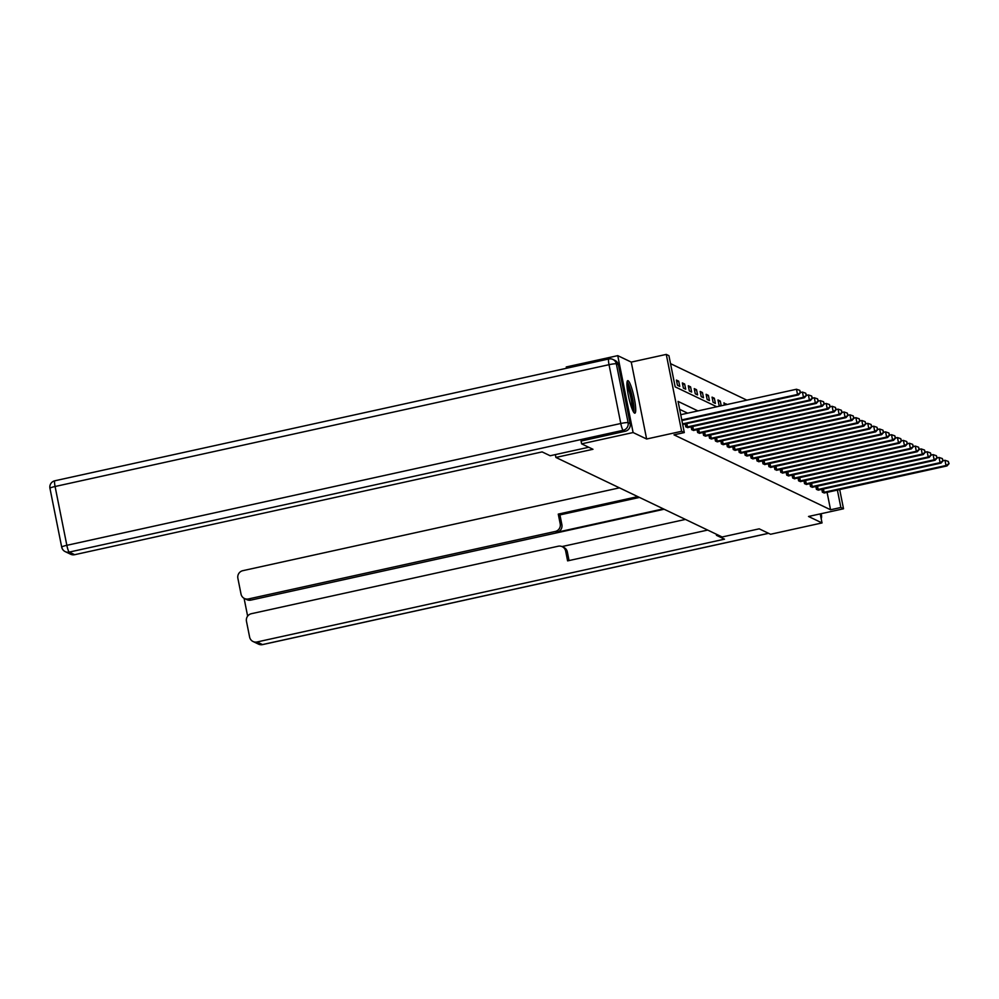 <?xml version="1.0" encoding="UTF-8"?>
<svg xmlns="http://www.w3.org/2000/svg" width="999" height="999" viewBox="0 0 999 999"><rect width="100%" height="100%" fill="white"/><g stroke="black" fill="none" stroke-linecap="round" stroke-linejoin="round"><path stroke-width="1.5" d="M628.084 380.706A16.658 2.61 77.6 0 0 627.747 380.644A16.658 2.61 77.6 0 0 628.558 396.478A16.658 2.61 77.6 0 0 634.565 413.124A16.658 2.61 77.6 0 0 634.902 413.174A16.658 2.61 77.6 0 0 634.09 397.34A16.658 2.61 77.6 0 0 628.084 380.706M566.52 368.269L566.258 366.958L617.744 355.644L633.104 432.542L646.628 439.011L681.63 431.306L666.271 354.408L668.93 355.681L675.162 386.863L716.783 406.768M646.628 439.011L631.256 362.1L617.744 355.644M631.256 362.1L666.271 354.408M746.852 400.162L670.516 363.636M555.344 454.607L555.906 457.442L722.14 536.987L759.203 528.833L770.554 534.265L822.027 522.939L820.229 513.898M555.906 457.442L592.969 449.288L581.63 443.856L581.056 440.984M581.63 443.856L633.104 432.542M677.459 385.277L679.745 386.376L678.708 381.181L676.423 380.082L677.459 385.277M683.403 388.124L685.676 389.21L684.64 384.016L682.354 382.929L683.403 388.124M689.335 390.959L691.62 392.058L690.584 386.863L688.299 385.764L689.335 390.959M695.279 393.806L697.564 394.905L696.528 389.697L694.243 388.611L695.279 393.806M701.211 396.653L703.496 397.739L702.459 392.545L700.174 391.458L701.211 396.653M707.155 399.488L709.44 400.587L708.403 395.392L706.118 394.293L707.155 399.488M713.099 402.335L715.384 403.421L714.335 398.226L712.062 397.14L713.099 402.335M721.228 405.794L720.279 401.074L717.994 399.975L719.03 405.169L720.616 405.931M724.387 405.094L723.938 402.822L726.373 404.657M697.939 410.914L678.071 401.411L684.303 432.579L674 434.852L830.556 509.765L827.072 492.307M687.637 413.174L679.657 409.353M685.189 423.951L685.764 426.848L687.961 427.497M691.121 426.798L691.708 429.695L693.905 430.344M697.065 429.645L697.639 432.53L699.837 433.191M703.009 432.48L703.583 435.377L705.781 436.026M708.94 435.327L709.527 438.211L711.713 438.873M714.884 438.161L715.459 441.058L717.657 441.708M720.828 441.009L721.403 443.906L723.601 444.555M726.76 443.856L727.334 446.74L729.532 447.402M732.704 446.69L733.278 449.587L735.476 450.237M738.636 449.538L739.223 452.422L741.42 453.084M744.58 452.372L745.154 455.269L747.352 455.919M750.524 455.219L751.098 458.116L753.296 458.766M756.455 458.066L757.042 460.951L759.24 461.613M762.399 460.901L762.974 463.798L765.172 464.448M768.343 463.748L768.918 466.633L771.116 467.295M774.275 466.583L774.862 469.48L777.06 470.129M780.219 469.43L780.793 472.327L782.991 472.977M786.163 472.277L786.737 475.162L788.935 475.824M792.095 475.112L792.669 478.009L794.867 478.658M798.039 477.959L798.613 480.844L800.811 481.506M803.97 480.794L804.557 483.691L806.755 484.34M809.914 483.641L810.489 486.525L812.686 487.187M815.858 486.488L816.433 489.373L818.631 490.034M821.79 489.323L822.377 492.22L824.575 492.869M839.684 489.535L843.518 508.778L808.516 516.471L822.027 522.939M843.518 508.778L840.858 507.492L837.374 490.047M830.556 509.765L840.858 507.492M684.303 432.579L681.63 431.306M676.723 381.618L678.708 381.181M682.667 384.453L684.64 384.016M688.598 387.3L690.584 386.863M694.542 390.134L696.528 389.697M700.486 392.982L702.459 392.545M706.418 395.829L708.403 395.392M712.362 398.663L714.335 398.226M718.306 401.511L720.279 401.074M724.238 404.345L726.223 403.908M681.768 419.892L797.527 394.443L798.488 394.892L681.892 420.529M680.731 414.697L796.49 389.248L797.527 394.443L800.561 392.607L799.762 390.347L800.187 392.432M799.762 390.347L796.49 389.248M798.488 394.892L800.561 392.607M626.947 383.279A14.411 2.26 -102.4 0 1 631.48 395.017A14.411 2.26 -102.4 0 1 633.391 410.04A14.411 2.26 -102.4 0 1 633.066 411.126M633.853 412.437A16.546 2.597 77.6 0 0 633.94 411.925A16.546 2.597 77.6 0 0 632.067 396.054A16.546 2.597 77.6 0 0 627.11 381.755M632.13 409.003A13.349 2.098 77.6 0 0 630.694 397.053A13.349 2.098 77.6 0 0 626.985 385.602M588.748 447.265L550.162 455.744L542.132 451.91L74.675 554.695A6.406 6.281 115.6 0 1 70.667 554.245L65.222 551.635A6.406 6.281 -64.4 0 0 69.231 552.097L74.675 554.695M630.157 423.663L618.406 364.847L616.346 363.861L628.109 422.689L630.157 423.663A6.406 6.281 115.6 0 1 625.224 431.268L581.068 441.058M54.982 480.806A6.406 1.011 77.6 0 0 54.858 480.781L608.791 358.966A6.406 6.406 0 0 1 612.936 359.453A6.406 6.281 -64.4 0 0 608.928 358.991A6.406 1.011 77.6 0 0 608.791 358.966A6.406 1.011 77.6 0 0 609.028 364.685L55.082 486.501L66.846 545.317L620.779 423.501L609.028 364.685A6.406 0.774 168.7 0 1 616.346 363.861A6.406 6.281 -64.4 0 0 612.936 359.453L614.997 360.427A6.406 6.281 115.6 0 1 618.406 364.847M716.233 534.153L716.47 535.327L724.5 539.173L257.043 641.97L262.487 644.567L768.531 533.291M717.981 534.989L716.47 535.327M663.386 508.866L556.955 532.267L555.282 531.468L248.451 598.95L250.886 600.112A6.406 6.281 115.6 0 1 246.878 599.65L244.443 598.488A6.406 6.281 -64.4 0 0 248.451 598.95M555.282 531.468A6.406 6.281 -64.4 0 0 560.214 523.876L561.888 524.675A6.406 6.281 115.6 0 1 556.955 532.267M637.787 496.615L558.266 514.11L560.214 523.876M619.455 487.849L242.807 570.679A6.406 6.281 -64.4 0 0 237.874 578.271L241.021 594.068A6.406 6.281 -64.4 0 0 244.443 598.488M562.237 546.69L563.911 547.489A6.406 6.281 115.6 0 1 567.332 551.91L565.659 551.098A6.406 6.281 -64.4 0 0 558.229 546.228L251.398 613.698A6.406 6.281 -64.4 0 0 246.466 621.291L249.625 637.087A6.406 6.281 -64.4 0 0 257.043 641.97M244.081 598.301L247.64 616.133M565.659 551.098L567.607 560.876L707.692 530.069M664.148 509.228L250.886 600.112M561.987 546.565L685.439 519.418M567.332 551.91L569.055 560.551M639.46 497.427L559.939 514.91L561.888 524.675M559.939 514.91L558.266 514.11M682.554 423.876L803.471 397.277L804.42 397.739L682.679 424.513M800.536 392.495L802.434 392.083L803.471 397.277L806.505 395.454L805.706 393.194L806.118 395.267M805.706 393.194L802.434 392.083M804.42 397.739L806.505 395.454M686.375 427.147L809.415 400.124L810.364 400.574L687.437 427.647M806.48 395.342L808.366 394.93L809.415 400.124L812.437 398.289L811.65 396.029L812.062 398.114M811.65 396.029L808.366 394.93M810.364 400.574L812.437 398.289M692.319 429.982L815.346 402.959L816.295 403.421L693.368 430.494M812.424 398.189L814.31 397.764L815.346 402.959L818.381 401.136L817.582 398.876L817.994 400.949M817.582 398.876L814.31 397.764M816.295 403.421L818.381 401.136M698.264 432.829L821.29 405.806L822.239 406.268L699.312 433.329M818.356 401.024L820.254 400.611L821.29 405.806L824.325 403.983L823.526 401.723L823.938 403.796M823.526 401.723L820.254 400.611M822.239 406.268L824.325 403.983M704.195 435.664L827.222 408.653L828.183 409.103L705.257 436.176M824.3 403.871L826.185 403.459L827.222 408.653L830.256 406.818L829.47 404.558L829.882 406.643M829.47 404.558L826.185 403.459M828.183 409.103L830.256 406.818M710.139 438.511L833.166 411.488L834.115 411.95L711.188 439.011M830.244 406.705L832.13 406.293L833.166 411.488L836.2 409.665L835.401 407.405L835.813 409.478M835.401 407.405L832.13 406.293M834.115 411.95L836.2 409.665M716.083 441.358L839.11 414.335L840.059 414.785L717.132 441.858M836.175 409.553L838.074 409.14L839.11 414.335L842.145 412.5L841.345 410.239L841.757 412.325M841.345 410.239L838.074 409.14M840.059 414.785L842.145 412.5M722.015 444.193L845.042 417.17L846.003 417.632L723.064 444.692M842.12 412.4L844.005 411.975L845.042 417.17L848.076 415.347L847.277 413.087L847.701 415.159M847.277 413.087L844.005 411.975M846.003 417.632L848.076 415.347M727.959 447.04L850.986 420.017L851.935 420.467L729.008 447.54M848.051 415.234L849.949 414.822L850.986 420.017L854.02 418.194L853.221 415.934L853.633 418.007M853.221 415.934L849.949 414.822M851.935 420.467L854.02 418.194M733.89 449.875L856.93 422.864L857.879 423.314L734.952 450.387M853.995 418.082L855.893 417.657L856.93 422.864L859.952 421.029L859.165 418.768L859.577 420.854M859.165 418.768L855.893 417.657M857.879 423.314L859.952 421.029M739.834 452.722L862.861 425.699L863.823 426.161L740.883 453.221M859.939 420.916L861.825 420.504L862.861 425.699L865.896 423.876L865.097 421.615L865.521 423.688M865.097 421.615L861.825 420.504M863.823 426.161L865.896 423.876M745.778 455.569L868.805 428.546L869.754 428.996L746.827 456.068M865.871 423.763L867.769 423.351L868.805 428.546L871.84 426.71L871.041 424.45L871.453 426.536M871.041 424.45L867.769 423.351M869.754 428.996L871.84 426.71M751.71 458.404L874.749 431.381L875.698 431.843L752.771 458.903M871.815 426.61L873.7 426.186L874.749 431.381L877.771 429.558L876.985 427.297L877.397 429.37M876.985 427.297L873.7 426.186M875.698 431.843L877.771 429.558M757.654 461.251L880.681 434.228L881.63 434.677L758.703 461.75M877.759 429.445L879.644 429.033L880.681 434.228L883.715 432.405L882.916 430.144L883.341 432.217M882.916 430.144L879.644 429.033M881.63 434.677L883.715 432.405M763.598 464.085L886.625 437.075L887.574 437.525L764.647 464.597M883.69 432.292L885.589 431.868L886.625 437.075L889.659 435.239L888.86 432.979L889.272 435.064M888.86 432.979L885.589 431.868M887.574 437.525L889.659 435.239M769.53 466.933L892.557 439.91L893.518 440.372L770.591 467.432M889.634 435.127L891.52 434.715L892.557 439.91L895.591 438.086L894.804 435.826L895.216 437.899M894.804 435.826L891.52 434.715M893.518 440.372L895.591 438.086M775.474 469.78L898.501 442.757L899.45 443.206L776.523 470.279M895.579 437.974L897.464 437.562L898.501 442.757L901.535 440.921L900.736 438.661L901.148 440.746M900.736 438.661L897.464 437.562M899.45 443.206L901.535 440.921M781.418 472.614L904.445 445.591L905.394 446.053L782.467 473.114M901.51 440.821L903.408 440.397L904.445 445.591L907.479 443.768L906.68 441.508L907.092 443.581M906.68 441.508L903.408 440.397M905.394 446.053L907.479 443.768M787.349 475.462L910.376 448.439L911.338 448.888L788.398 475.961M907.454 443.656L909.34 443.244L910.376 448.439L913.411 446.615L912.611 444.343L913.036 446.428M912.611 444.343L909.34 443.244M911.338 448.888L913.411 446.615M793.293 478.296L916.32 451.286L917.269 451.735L794.342 478.808M913.386 446.503L915.284 446.078L916.32 451.286L919.355 449.45L918.556 447.19L918.968 449.275M918.556 447.19L915.284 446.078M917.269 451.735L919.355 449.45M799.225 481.143L922.264 454.12L923.213 454.582L800.286 481.643M919.33 449.338L921.228 448.926L922.264 454.12L925.286 452.297L924.5 450.037L924.912 452.11M924.5 450.037L921.228 448.926M923.213 454.582L925.286 452.297M805.169 483.991L928.196 456.968L929.157 457.417L806.218 484.49M925.274 452.185L927.159 451.773L928.196 456.968L931.23 455.132L930.431 452.872L930.856 454.957M930.431 452.872L927.159 451.773M929.157 457.417L931.23 455.132M811.113 486.825L934.14 459.802L935.089 460.264L812.162 487.325M931.205 455.032L933.103 454.607L934.14 459.802L937.174 457.979L936.375 455.719L936.787 457.792M936.375 455.719L933.103 454.607M935.089 460.264L937.174 457.979M817.045 489.672L940.084 462.649L941.033 463.099L818.106 490.172M937.149 457.867L939.035 457.455L940.084 462.649L943.106 460.814L942.319 458.553L942.731 460.639M942.319 458.553L939.035 457.455M941.033 463.099L943.106 460.814M822.989 492.507L946.016 465.497L946.965 465.946L824.038 493.019M943.093 460.714L944.979 460.289L946.016 465.497L949.05 463.661L948.251 461.401L948.675 463.474M948.251 461.401L944.979 460.289M946.965 465.946L949.05 463.661M625.224 431.268L623.176 430.282L69.231 552.097A6.406 1.011 77.6 0 1 66.846 545.317A6.406 0.774 168.7 0 0 61.701 547.115L49.95 488.299A6.406 0.774 -11.3 0 1 55.082 486.501A6.406 1.011 77.6 0 1 54.858 480.781A6.406 6.406 0 0 0 49.95 488.299A6.406 0.774 -11.3 0 0 50.05 488.399M61.801 547.215A6.406 6.281 -64.4 0 0 65.222 551.635A6.406 6.406 0 0 1 61.701 547.115M623.176 430.282A6.406 6.281 -64.4 0 0 628.109 422.689A6.406 0.774 -11.3 0 0 620.779 423.501A6.406 1.011 77.6 0 0 623.176 430.282M820.379 514.697L821.365 515.159L821.078 513.711M258.479 644.118A6.406 6.406 0 0 0 262.625 644.592A6.406 1.011 77.6 0 1 262.487 644.567A6.406 6.281 115.6 0 1 258.479 644.118L253.034 641.508M768.593 533.329L262.625 644.592A6.406 1.011 77.6 0 0 262.737 644.517M821.19 518.743A6.406 6.406 0 0 0 821.465 515.272A6.406 0.774 -11.3 0 0 821.365 515.159A6.406 6.281 115.6 0 1 821.141 518.506M821.153 513.686L821.465 515.272A6.406 0.774 -11.3 0 1 821.415 515.409M686.7 427.085L686.038 423.763M687.499 426.935L686.837 423.588M692.644 429.932L691.982 426.61M693.443 429.77L692.769 426.436M698.588 432.767L697.926 429.458M699.375 432.617L698.713 429.283M704.52 435.614L703.858 432.292M705.319 435.452L704.657 432.117M710.464 438.461L709.802 435.139M711.263 438.299L710.589 434.965M716.408 441.296L715.734 437.974M717.195 441.146L716.533 437.799M722.339 444.143L721.678 440.821M723.139 443.981L722.477 440.646M728.283 446.978L727.622 443.668M729.083 446.828L728.408 443.494M734.215 449.825L733.553 446.503M735.014 449.662L734.352 446.328M740.159 452.672L739.497 449.35M740.958 452.51L740.284 449.175M746.103 455.507L745.441 452.185M746.89 455.357L746.228 452.01M752.035 458.354L751.373 455.032M752.834 458.191L752.172 454.857M757.979 461.188L757.317 457.879M758.778 461.038L758.104 457.704M763.923 464.036L763.261 460.714M764.71 463.873L764.048 460.539M769.854 466.87L769.193 463.561M770.654 466.72L769.992 463.386M775.798 469.717L775.137 466.396M776.598 469.567L775.923 466.221M781.742 472.564L781.068 469.243M782.529 472.402L781.867 469.068M787.674 475.399L787.012 472.09M788.473 475.249L787.811 471.915M793.618 478.246L792.956 474.925M794.417 478.084L793.743 474.75M799.55 481.081L798.888 477.772M800.349 480.931L799.687 477.597M805.494 483.928L804.832 480.606M806.293 483.778L805.619 480.432M811.438 486.775L810.776 483.454M812.237 486.613L811.563 483.279M817.369 489.61L816.707 486.301M818.169 489.46L817.507 486.126M823.313 492.457L822.652 489.135M824.113 492.295L823.438 488.961"/></g></svg>
